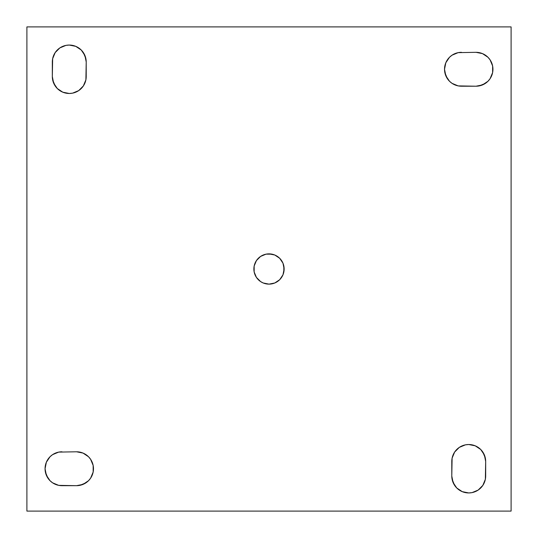 <?xml version="1.0" encoding="UTF-8"?>
<svg xmlns="http://www.w3.org/2000/svg" width="538" height="538" viewBox="0 0 538 538"><rect width="100%" height="100%" fill="white"/><g stroke="black" fill="none" stroke-linecap="round" stroke-linejoin="round"><path stroke-width="0.81" d="M86.214 76.531A16.947 16.947 0 0 1 69.267 93.477L62.785 92.186L57.284 88.514L53.612 83.013L52.32 76.531L52.643 58.696L55.179 52.59L59.852 47.916L65.959 45.38L69.267 45.057L75.75 46.349L81.251 50.021L84.923 55.522L86.214 62.005L85.892 79.839L83.356 85.945L78.683 90.619L72.576 93.155L69.267 93.477A16.947 16.947 0 0 1 52.32 76.531L52.32 62.005A16.947 16.947 0 0 1 69.267 45.057A16.947 16.947 0 0 1 86.214 62.005L86.214 76.531M485.68 475.995A16.947 16.947 0 0 1 468.733 492.942L462.25 491.651L456.749 487.979L453.077 482.478L451.785 475.995L452.108 458.161L454.644 452.055L459.317 447.381L465.424 444.845L468.733 444.522L475.215 445.814L480.716 449.486L484.388 454.987L485.68 461.47L485.357 479.304L482.821 485.41L478.147 490.084L472.041 492.62L468.733 492.942A16.947 16.947 0 0 1 451.785 475.995L451.785 461.47A16.947 16.947 0 0 1 468.733 444.522A16.947 16.947 0 0 1 485.68 461.47L485.68 475.995M271.952 283.842L269 284.131A15.131 15.131 0 0 1 253.869 269A15.131 15.131 0 0 1 269 253.869L274.79 255.019L279.699 258.301L282.981 263.21L284.131 269L282.981 274.79L279.699 279.699L274.79 282.981L269 284.131L263.21 282.981L260.594 281.582L256.418 277.406L254.158 271.952L254.158 266.048L256.418 260.594L260.594 256.418L266.048 254.158L271.952 254.158M90.619 459.317L93.155 465.424L93.155 472.041L90.619 478.147L88.514 480.716L83.013 484.388L76.531 485.68L58.696 485.357L52.59 482.821L50.021 480.716L46.349 475.215L45.057 468.733L46.349 462.25L50.021 456.749L52.59 454.644L58.696 452.108L76.531 451.785L83.013 453.077L88.514 456.749L90.619 459.317L93.155 465.424M490.084 59.852L492.62 65.959L492.62 72.576L490.084 78.683L487.979 81.251L482.478 84.923L475.995 86.214L458.161 85.892L452.055 83.356L449.486 81.251L445.814 75.75L444.522 69.267L445.814 62.785L449.486 57.284L452.055 55.179L458.161 52.643L475.995 52.32L482.478 53.612L487.979 57.284L490.084 59.852L492.62 65.959M511.1 511.1L511.1 26.9L26.9 26.9L26.9 511.1L511.1 511.1L511.1 26.9L26.9 26.9L26.9 511.1L511.1 511.1M59.852 47.916L65.959 45.38M83.356 52.59L85.892 58.696L86.214 62.005M78.683 90.619L72.576 93.155M55.179 85.945L52.643 79.839L52.32 76.531M459.317 447.381L465.424 444.845M482.821 452.055L485.357 458.161L485.68 461.47M478.147 490.084L472.041 492.62M454.644 485.41L452.108 479.304L451.785 475.995M47.916 478.147L45.38 472.041M52.59 454.644L58.696 452.108L76.531 451.785A16.947 16.947 0 0 1 93.477 468.733A16.947 16.947 0 0 1 76.531 485.68L62.005 485.68A16.947 16.947 0 0 1 45.057 468.733A16.947 16.947 0 0 1 62.005 451.785M85.945 482.821L79.839 485.357L76.531 485.68M447.381 78.683L444.845 72.576M452.055 55.179L458.161 52.643L475.995 52.32A16.947 16.947 0 0 1 492.942 69.267A16.947 16.947 0 0 1 475.995 86.214L461.47 86.214A16.947 16.947 0 0 1 444.522 69.267A16.947 16.947 0 0 1 461.47 52.32M485.41 83.356L479.304 85.892L475.995 86.214M283.842 266.048L283.842 271.952M266.048 254.158L269 253.869A15.131 15.131 0 0 1 284.131 269A15.131 15.131 0 0 1 269 284.131L266.048 283.842M254.158 271.952L254.158 266.048"/></g></svg>
